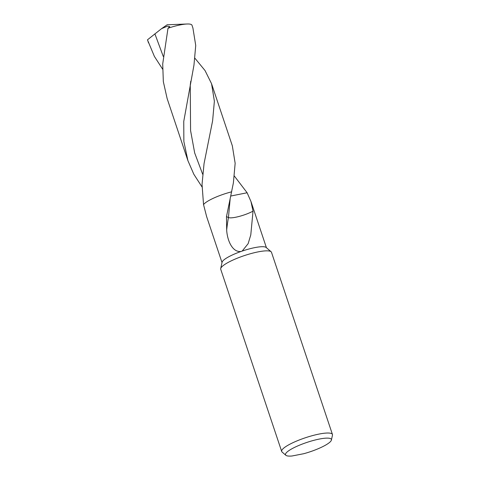 <?xml version="1.0" encoding="UTF-8"?>
<svg xmlns="http://www.w3.org/2000/svg" width="480" height="480" viewBox="0 0 480 480"><rect width="100%" height="100%" fill="white"/><g stroke="black" fill="none" stroke-linecap="round" stroke-linejoin="round"><path stroke-width="0.72" d="M285.87 455.298L282.084 452.028A26.76 5.472 -18.5 0 1 281.688 451.464L220.728 269.28A26.76 5.472 -18.5 0 1 220.704 268.596A26.76 5.472 -18.5 0 1 258.36 251.832A26.76 5.472 -18.5 0 1 271.092 251.736A26.76 5.472 -18.5 0 1 271.488 252.3L332.448 434.478A26.76 5.472 -18.5 0 1 332.472 435.168L331.41 440.058A24.186 4.944 -18.5 0 1 303.756 453.708L291.972 456A24.186 4.944 -18.5 0 1 285.87 455.298A24.186 4.944 -18.5 0 1 294.93 447.222A24.186 4.944 -18.5 0 1 319.524 439.02A24.186 4.944 -18.5 0 1 331.41 440.058M230.82 196.02L247.116 192.762L250.956 201.48L253.026 211.158L250.782 234.894L248.13 243.684L242.166 251.082A23.418 4.788 -18.5 0 1 255.03 247.572A23.418 4.788 -18.5 0 1 266.172 247.488L271.092 251.736M242.166 251.082L241.08 251.454C232.458 252.66 227.25 240.462 226.674 230.058L226.482 216.63L233.388 182.892L235.152 163.278L232.326 145.794L211.554 83.712L214.38 101.19L212.61 120.81L204.054 163.59L202.038 184.338L203.538 204.576M220.704 268.596L222.084 262.236A23.418 4.788 -18.5 0 1 241.08 251.454M281.688 451.464A26.76 5.472 -18.5 0 1 293.376 442.488A26.76 5.472 -18.5 0 1 319.314 434.016A26.76 5.472 -18.5 0 1 332.448 434.478M203.532 204.546L203.538 204.606A23.418 4.788 -18.5 0 1 231.702 191.82M203.538 204.606L206.64 216.624M253.026 211.158A15.612 3.192 -18.5 0 1 233.55 217.608A15.612 3.192 -18.5 0 1 228.444 217.53L226.482 216.63M193.968 65.082L195.732 45.456L192.906 27.984L191.994 25.26A23.418 4.788 -18.5 0 0 187.104 24A23.418 4.788 -18.5 0 0 180.504 24.858A23.418 4.788 -18.5 0 0 168 28.242L162.708 63.942L163.332 81.642L167.142 98.574L187.914 160.656L183.858 141.486L183.762 121.392L193.968 65.082M202.008 186.924L193.83 174.258L187.914 160.656M162.588 69.114L154.398 56.43L147.582 40.122A23.418 4.788 -18.5 0 1 147.528 39.774L161.556 28.656L167.46 26.154L169.806 26.61L168 28.242M148.494 42.846L147.528 39.774M247.092 192.72L234.39 176.088M194.964 58.278L205.044 70.566L211.554 83.712M226.674 230.058A101.754 34.602 -67.9 0 1 228.444 217.53L230.13 199.206M202.668 174.234L194.688 152.982L190.578 130.578L190.254 85.086L190.752 81.222M163.248 56.4L154.878 33.822M206.544 216.342L222.012 262.566M251.034 201.702L266.424 247.704M187.104 24L167.142 24.78L161.556 28.656"/></g></svg>
